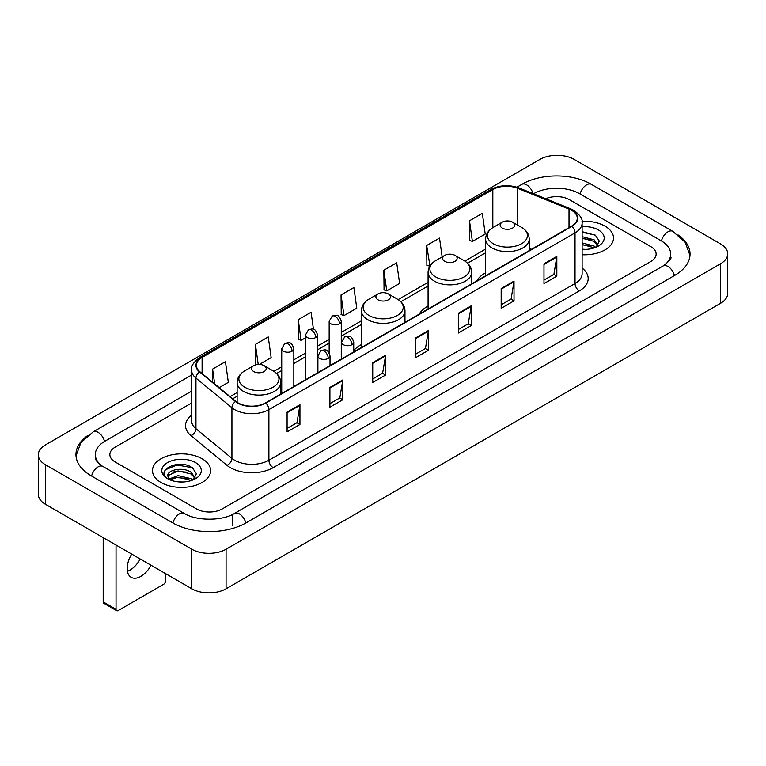 <?xml version="1.0" encoding="UTF-8"?>
<svg xmlns="http://www.w3.org/2000/svg" width="766" height="766" viewBox="0 0 766 766"><rect width="100%" height="100%" fill="white"/><g stroke="black" fill="none" stroke-linecap="round" stroke-linejoin="round"><path stroke-width="1.15" d="M361.37 344.585A32.095 18.528 0 0 0 353.729 350.675M428.079 306.065A32.095 18.528 0 0 0 419.27 314.098M485.625 272.84A32.095 18.528 0 0 0 476.816 280.873M605.006 226.152A29.06 16.785 0 0 0 582.007 221.288A29.06 16.785 0 0 1 605.006 226.152A29.06 16.785 0 0 1 613.518 238.015A29.06 16.785 0 0 0 605.006 226.152M202.1 458.757A29.06 16.785 0 0 0 170.425 455.119A29.06 16.785 0 0 0 152.482 470.63A29.06 16.785 0 0 0 160.994 482.494A29.06 16.785 0 0 0 192.668 486.132A29.06 16.785 0 0 0 210.612 470.63A29.06 16.785 0 0 0 202.1 458.757A29.06 16.785 0 0 0 170.425 455.119A29.06 16.785 0 0 0 152.482 470.63A29.06 16.785 0 0 0 160.994 482.494A29.06 16.785 0 0 0 192.668 486.132A29.06 16.785 0 0 0 210.612 470.63A29.06 16.785 0 0 0 202.1 458.757M571.608 210.324A19.38 11.184 180 0 1 577.277 218.233A19.38 11.184 180 0 1 571.608 226.142L265.467 402.897A19.38 11.184 180 0 1 235.899 401.403L199.926 371.74A19.38 11.184 180 0 1 196.422 365.325A19.38 11.184 180 0 1 202.1 357.416L492.825 189.556A19.38 11.184 180 0 1 517.644 188.302L569.014 209.07A19.38 11.184 180 0 1 571.608 210.324M571.943 210.133A19.859 11.471 0 0 0 569.301 208.84L517.921 188.072A19.859 11.471 0 0 0 492.49 189.365L201.755 357.215A19.859 11.471 0 0 0 199.524 371.903L235.497 401.556A19.859 11.471 0 0 0 265.812 403.088L571.943 226.343A19.859 11.471 0 0 0 571.943 210.133M287.087 412.118L287.087 431.89L299.937 424.469L299.937 404.697L287.087 412.118M287.087 428.385L296.988 422.669L299.889 405.358A4.845 2.796 -120 0 0 299.937 404.697M296.902 422.717L299.937 424.469M329.907 387.395L329.907 407.167L342.756 399.756L342.756 379.974L329.907 387.395M329.907 403.663L339.798 397.947L342.699 380.635A4.845 2.796 -120 0 0 342.756 379.974M339.711 398.004L342.756 399.756M372.726 362.672L372.726 382.454L385.566 375.034L385.566 355.261L372.726 362.672M372.726 378.94L382.617 373.233L385.518 355.912A4.845 2.796 -120 0 0 385.566 355.261M382.531 373.281L385.566 375.034M543.984 263.791L543.984 283.573L556.834 276.153L556.834 256.38L543.984 263.791M543.984 280.059L553.885 274.352L556.786 257.041A4.845 2.796 -120 0 0 556.834 256.38M553.799 274.4L556.834 276.153M501.175 288.514L501.175 308.296L514.015 300.875L514.015 281.103L501.175 288.514M501.175 304.782L511.066 299.075L513.967 281.754A4.845 2.796 -120 0 0 514.015 281.103M510.979 299.123L514.015 300.875M458.355 313.237L458.355 333.009L471.205 325.598L471.205 305.816L458.355 313.237M458.355 329.504L468.246 323.788L471.147 306.477A4.845 2.796 -120 0 0 471.205 305.816M468.16 323.836L471.205 325.598M415.536 337.959L415.536 357.732L428.385 350.311L428.385 330.539L415.536 337.959M415.536 354.218L425.436 348.511L428.338 331.199A4.845 2.796 -120 0 0 428.385 330.539M425.35 348.559L428.385 350.311M582.122 254.743A29.06 16.785 0 0 0 613.518 238.015A29.06 16.785 0 0 1 582.122 254.743M196.536 508.94A18.164 10.485 0 0 0 222.226 508.94L650.813 261.493A18.164 10.485 0 0 0 656.136 254.082A18.164 10.485 0 0 0 650.813 246.662L569.464 199.696A18.164 10.485 0 0 0 545.718 198.72A18.164 10.485 0 0 1 569.464 199.696L650.813 246.662A18.164 10.485 0 0 1 656.136 254.082A18.164 10.485 0 0 1 650.813 261.493L222.226 508.94A18.164 10.485 0 0 1 196.536 508.94L115.187 461.975L196.536 508.94M191.577 403.04L115.187 447.143A18.164 10.485 0 0 0 109.864 454.554A18.164 10.485 0 0 0 115.187 461.975A18.164 10.485 0 0 1 109.864 454.554A18.164 10.485 0 0 1 115.187 447.143L191.577 403.04M259.387 364.425L271.154 357.626L268.253 336.963L255.404 344.384L255.614 364.041M219.191 387.625L228.335 382.349L225.434 361.686L212.594 369.097L212.594 382.186M383.852 270.226L386.753 290.889L399.603 283.468L396.702 262.805L383.852 270.226L384.063 289.883M442.154 256.888L439.521 238.082L426.672 245.503L426.882 265.16M469.491 220.78L472.392 241.443L485.232 234.032L482.331 213.369L469.491 220.78L469.692 240.438M313.466 329.313L311.073 312.25L298.223 319.661L298.434 339.319M341.042 294.939L343.944 315.602L356.784 308.191L353.882 287.528L341.042 294.939L341.243 314.596M343.944 315.602L341.042 314.52M386.753 290.889L383.852 289.807M426.672 245.503L429.956 265.946M429.573 266.166L426.672 265.084M472.392 241.443L469.491 240.361M298.223 319.661L301.124 340.324L305.442 337.835M301.124 340.324L298.223 339.242M257.012 364.559L255.404 363.965M255.404 344.384L258.219 364.434M212.594 369.097L214.671 383.89M664.629 265.017A32.699 18.882 0 0 0 670.671 254.082A32.699 18.882 0 0 0 661.087 240.735L579.738 193.769A32.699 18.882 0 0 0 533.5 193.769L533.481 193.779M191.577 391.177L104.913 441.206A32.699 18.882 0 0 0 95.329 454.554A32.699 18.882 0 0 0 101.371 465.489M191.826 549.232A24.225 13.979 0 0 0 226.075 549.232L720.605 263.724A24.225 13.979 0 0 0 727.7 253.833A24.225 13.979 0 0 0 720.605 243.942L574.174 159.405A24.225 13.979 0 0 0 539.925 159.405L45.395 444.922A24.225 13.979 0 0 0 38.3 454.803A24.225 13.979 0 0 0 45.395 464.694L191.826 549.232L191.826 588.786A24.225 13.979 0 0 0 226.075 588.786L720.605 303.269A24.225 13.979 0 0 0 727.7 293.388L727.7 253.833M38.3 454.803L38.3 494.357A24.225 13.979 0 0 0 45.395 504.248L191.826 588.786M87.994 435.327A52.078 30.066 0 0 0 75.958 454.554A52.078 30.066 0 0 0 91.211 475.82L172.561 522.785A52.078 30.066 0 0 0 246.202 522.785L674.789 275.339A52.078 30.066 0 0 0 690.042 254.082A52.078 30.066 0 0 0 678.006 234.856M582.122 249.199L585.731 249.381M582.122 242.927L594.129 246.087L595.728 247.37M582.122 244.498L594.416 247.849M582.122 236.646L594.129 239.806L598.055 245.235M582.122 238.216L594.129 241.376L597.748 245.647M582.122 249.333A19.744 11.394 0 0 0 598.409 246.068A19.744 11.394 0 0 0 598.409 229.953A19.744 11.394 0 0 0 582.122 226.698M596.197 247.169L599.29 241.099L595.373 235.21L582.122 231.677M582.122 232.29L595.105 235.028M582.122 238.571L590.739 239.643M582.122 244.852L590.739 245.924M502.285 228.096A7.267 4.194 0 0 0 512.559 228.096A7.267 4.194 0 0 0 512.559 222.169L521.579 227.378A20.021 11.557 0 0 0 521.579 227.378A20.021 11.557 0 0 1 521.579 243.722A20.021 11.557 0 0 1 493.266 243.722A20.021 11.557 0 0 1 493.266 227.378C488.335 230.307 485.788 234.195 485.625 239.049A21.802 12.582 0 0 0 492.011 247.945A21.802 12.582 0 0 0 515.767 250.674A21.802 12.582 0 0 0 529.22 239.049C529.057 234.195 526.52 230.307 521.589 227.378L512.559 222.169A7.267 4.194 0 0 0 502.285 222.169A7.267 4.194 0 0 0 502.285 228.096M444.74 261.321A7.267 4.194 0 0 0 455.014 261.321A7.267 4.194 0 0 0 455.014 255.394L464.043 260.603A20.021 11.557 0 0 1 464.043 276.947A20.021 11.557 0 0 1 435.72 276.947A20.021 11.557 0 0 1 435.72 260.603C430.789 263.533 428.242 267.42 428.079 272.275A21.802 12.582 0 0 0 434.466 281.17A21.802 12.582 0 0 0 458.221 283.899A21.802 12.582 0 0 0 471.674 272.275C471.521 267.42 468.974 263.533 464.043 260.603L455.014 255.394A7.267 4.194 0 0 0 444.74 255.394A7.267 4.194 0 0 0 444.74 261.321M378.031 299.832A7.267 4.194 0 0 0 388.305 299.832A7.267 4.194 0 0 0 388.305 293.905L397.334 299.113A20.021 11.557 0 0 1 397.334 315.458A20.021 11.557 0 0 1 369.011 315.458A20.021 11.557 0 0 1 369.011 299.113C364.08 302.043 361.533 305.931 361.37 310.785A21.802 12.582 0 0 0 367.757 319.681A21.802 12.582 0 0 0 391.512 322.409A21.802 12.582 0 0 0 404.965 310.785C404.812 305.931 402.265 302.043 397.334 299.113L388.305 293.905A7.267 4.194 0 0 0 378.031 293.905A7.267 4.194 0 0 0 378.031 299.832M253.785 371.577A7.267 4.194 0 0 0 264.059 371.577A7.267 4.194 0 0 0 264.059 365.641L273.079 370.849A20.021 11.557 0 0 1 273.079 387.203A20.021 11.557 0 0 1 244.756 387.203A20.021 11.557 0 0 1 244.756 370.849C239.825 373.779 237.278 377.667 237.125 382.521A21.802 12.582 0 0 0 243.502 391.416A21.802 12.582 0 0 0 267.257 394.145A21.802 12.582 0 0 0 280.72 382.521C280.557 377.667 278.01 373.779 273.079 370.849L264.059 365.641A7.267 4.194 0 0 0 253.776 365.641A7.267 4.194 0 0 0 253.785 371.577M140.197 558.979A19.38 11.184 -60 0 1 130.009 570.105A19.38 11.184 -60 0 1 127.424 571.312M131.714 554.086A19.38 11.184 120 0 0 131.187 577.334A19.38 11.184 120 0 0 140.877 576.377A19.38 11.184 120 0 0 151.065 565.251M116.039 609.305A3.026 1.752 120 0 0 116.671 610.693L103.822 603.273A3.026 1.752 -60 0 1 103.199 601.894L116.039 609.305L116.039 545.028M103.199 537.617L103.199 601.894M116.671 610.693A3.026 1.752 120 0 0 118.184 610.54L163.57 584.343A3.026 1.752 120 0 0 165.705 580.628L165.705 573.705M178.267 481.862L182.835 481.996M169.19 478.97L178.009 475.609L191.222 478.693L192.821 479.976M170.004 479.813L178.009 477.18L191.51 480.464M169.334 479.573L167.917 476.26A13.683 7.899 0 0 0 170.129 479.918M195.158 477.85L191.222 472.421C183.007 466.293 166.107 470.075 167.917 476.26L167.869 475.657M167.955 476.452L168.329 475.437L178.009 470.899L191.222 473.991L194.851 478.252M193.291 479.784L196.383 473.714L192.477 467.825C178.622 457.867 154.014 470.985 168.223 479.028L168.932 479.459M195.512 462.568A19.744 11.394 0 0 0 167.591 462.568A19.744 11.394 0 0 0 167.591 478.683A19.744 11.394 0 0 0 195.512 478.683A19.744 11.394 0 0 0 195.512 462.568M165.341 469.797L176.927 465.039L192.209 467.643M172.58 472.115L176.927 471.32L187.833 472.258M172.58 478.386L176.927 477.601L187.833 478.539M582.122 268.062A30.276 17.484 180 0 1 579.316 290.917L273.175 467.662A6.051 3.495 60 0 1 268.895 460.242L575.027 283.497A24.225 13.979 0 0 0 582.122 273.606L582.122 222.983A24.225 13.979 180 0 1 575.027 232.874A6.051 3.495 -120 0 0 571.943 226.343M273.175 467.662A30.276 17.484 180 0 1 230.365 467.662A30.276 17.484 180 0 1 226.966 465.326L190.993 435.663A30.276 17.484 180 0 1 191.577 415.153M234.645 460.242A24.225 13.979 0 0 0 268.895 460.242L268.895 409.619A24.225 13.979 180 0 1 231.926 407.751L195.952 378.088A24.225 13.979 180 0 1 191.577 370.064L191.577 420.697A24.225 13.979 0 0 0 195.952 428.721L231.926 458.374A24.225 13.979 0 0 0 234.645 460.242M582.122 222.983C582.936 219.2 580.149 214.978 573.772 210.324L570.593 208.773A6.051 2.834 112 0 0 569.301 208.84M570.593 208.773L519.224 188.005C509.189 184.462 499.671 184.979 490.661 189.556A6.051 3.495 60 0 1 492.49 189.365M201.755 357.215A6.051 3.495 -120 0 0 199.926 357.406C193.635 361.925 190.858 366.148 191.577 370.064M199.524 371.903A6.051 4.05 129.5 0 0 195.952 378.088L195.952 428.721A6.051 4.05 -50.5 0 1 190.993 435.663M519.224 188.005A6.051 2.834 112 0 0 517.921 188.072M235.497 401.556A6.051 4.05 129.5 0 0 231.926 407.751L231.926 458.374A6.051 4.05 -50.5 0 1 226.966 465.326M265.812 403.088A6.051 3.495 60 0 1 268.895 409.619L575.027 232.874L575.027 283.497A6.051 3.495 60 0 0 579.316 290.917M202.1 357.416L202.1 373.53M569.014 209.07L569.014 227.636M517.644 188.302L517.644 225.099M531.527 249.285L529.22 248.356M492.825 189.556L492.825 227.636M485.625 249.094L464.847 261.091M428.079 282.309L398.138 299.602M361.37 320.83L341.272 332.434M329.16 339.424L317.555 346.127M305.442 353.116L293.828 359.819M281.725 366.809L273.883 371.338M237.125 392.565L230.097 396.616M415.536 338.582L428.338 331.199M458.355 313.859L471.147 306.477M501.175 289.146L513.967 281.754M543.984 264.423L556.786 257.041M372.726 363.304L385.518 355.912M329.907 388.017L342.699 380.635M287.087 412.74L299.889 405.358M245.838 522.996A9.69 5.592 -120 0 0 239.356 513.881A9.69 5.592 -120 0 0 234.511 513.402C222.59 521.11 196.163 521.11 184.252 513.402L102.903 466.437C101.935 466.082 97.215 462.865 95.731 459.456L95.329 457.522M172.924 522.996A9.69 5.592 -60 0 1 179.407 513.881A9.69 5.592 -60 0 1 184.252 513.402M91.575 476.031A9.69 5.592 -60 0 1 98.058 466.915A9.69 5.592 -60 0 1 102.903 466.437M76.006 455.923L80.832 442.748L93.213 431.832A9.69 5.592 60 0 1 98.058 432.311A9.69 5.592 60 0 1 104.549 441.427M516.935 187.201L521.809 184.386A9.69 5.592 60 0 1 526.644 184.865A9.69 5.592 60 0 1 533.031 193.597M521.809 184.386C540.7 173.145 572.537 173.145 591.438 184.386A9.69 5.592 120 0 0 586.593 184.865A9.69 5.592 120 0 0 580.101 193.97M689.994 255.442L685.168 242.267L672.787 231.351A9.69 5.592 120 0 0 667.942 231.83A9.69 5.592 120 0 0 661.451 240.945M674.425 275.549A9.69 5.592 -120 0 0 667.942 266.444A9.69 5.592 -120 0 0 663.097 265.965L234.511 513.402M226.075 588.786L226.075 549.232M45.395 504.248L45.395 464.694M720.605 303.269L720.605 263.724M232.5 525.754L232.5 514.876M351.958 344.7A6.051 3.495 0 0 0 353.729 342.23C351.278 334.464 348.884 336.015 344.652 336.983A6.051 3.495 60 0 1 347.678 337.289A6.051 3.495 -120 0 1 351.958 344.7A6.051 3.495 0 0 1 343.398 344.7A6.051 3.495 0 0 1 341.617 342.23L344.652 336.983M328.241 358.402A6.051 3.495 0 0 0 330.012 355.922C327.551 348.157 325.167 349.708 320.925 350.684A6.051 3.495 60 0 1 323.961 350.981A6.051 3.495 -120 0 1 328.241 358.402A6.051 3.495 0 0 1 319.671 358.402A6.051 3.495 0 0 1 317.9 355.922L320.925 350.684M339.501 323.817A6.051 3.495 0 0 0 341.272 321.347C338.811 313.572 336.427 315.123 332.185 316.099A6.051 3.495 60 0 1 335.221 316.396A6.051 3.495 -120 0 1 339.501 323.817A6.051 3.495 0 0 1 330.931 323.817A6.051 3.495 0 0 1 329.16 321.347L332.185 316.099M315.774 337.509A6.051 3.495 0 0 0 317.555 335.039C315.094 327.274 312.71 328.815 308.468 329.792A6.051 3.495 60 0 1 311.494 330.089A6.051 3.495 -120 0 1 315.774 337.509A6.051 3.495 0 0 1 307.214 337.509A6.051 3.495 0 0 1 305.442 335.039L308.468 329.792M292.057 351.201A6.051 3.495 0 0 0 293.828 348.731C291.377 340.966 288.983 342.507 284.751 343.484A6.051 3.495 60 0 1 287.777 343.79A6.051 3.495 -120 0 1 292.057 351.201A6.051 3.495 0 0 1 283.497 351.201A6.051 3.495 0 0 1 281.725 348.731L284.751 343.484M490.661 189.556L199.926 357.406M485.625 252.78L467.557 263.207M428.079 285.996L400.848 301.727M361.37 324.516L341.272 336.121M329.16 343.111L317.555 349.813M305.442 356.803L293.828 363.505M281.725 370.495L276.593 373.463M237.125 396.252L232.73 398.789M670.671 257.05C672.021 258.027 669.494 260.995 663.097 265.965M591.438 184.386L672.787 231.351M93.213 431.832L191.577 375.043M529.22 250.616L529.22 239.049M485.625 275.789L485.625 239.049M502.285 222.169L493.266 227.378M471.674 283.841L471.674 272.275M428.079 309.014L428.079 272.275M444.74 255.394L435.72 260.603M404.965 322.352L404.965 310.785M361.37 347.525L361.37 310.785M378.031 293.905L369.011 299.113M280.72 394.088L280.72 382.521M237.125 402.303L237.125 382.521M253.776 365.641L244.756 370.849M353.729 351.939L353.729 342.23M341.617 358.928L341.617 342.23M330.012 365.631L330.012 355.922M317.9 372.621L317.9 355.922M341.272 359.13L341.272 321.347M329.16 352.829L329.16 321.347M317.555 372.822L317.555 335.039M305.442 379.812L305.442 335.039M293.828 386.514L293.828 348.731M281.725 393.513L281.725 348.731"/></g></svg>
